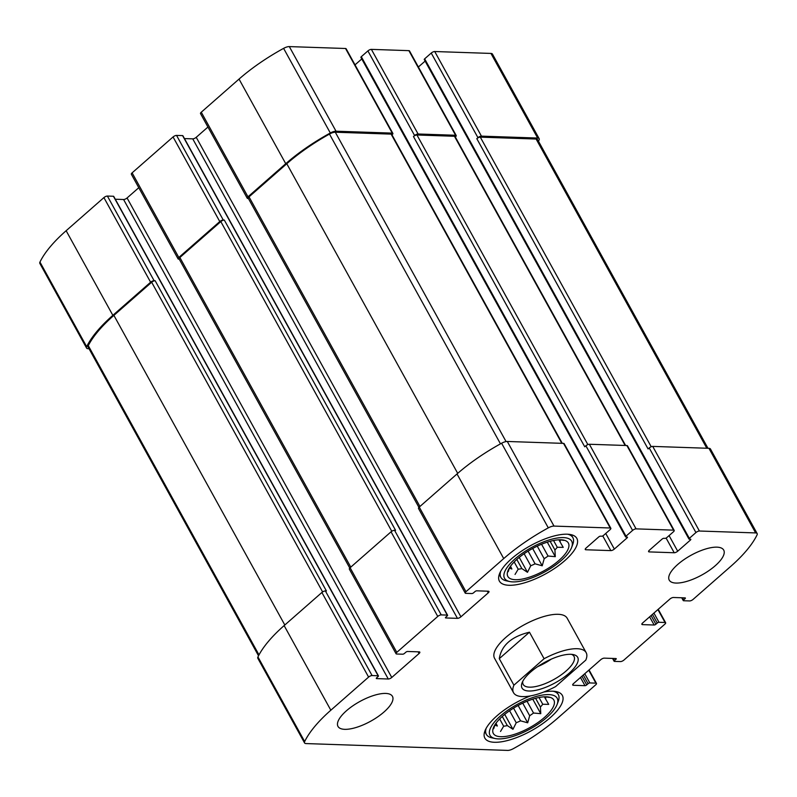 <?xml version="1.0" encoding="UTF-8"?>
<svg xmlns="http://www.w3.org/2000/svg" width="797" height="797" viewBox="0 0 797 797"><rect width="100%" height="100%" fill="white"/><g stroke="black" fill="none" stroke-linecap="round" stroke-linejoin="round"><path stroke-width="1.2" d="M456.203 135.53L409.489 50.908A2.76 0.996 151.1 0 0 408.891 50.649L371.382 49.374L418.086 133.996L455.595 135.261A2.76 0.996 151.1 0 1 456.203 135.53A2.76 0.996 151.1 0 1 455.446 136.915L455.336 137.014M418.086 133.996A2.76 0.996 151.1 0 0 414.599 135.53L413.464 136.526L584.739 446.788L585.875 445.792L632.589 530.413L625.994 536.192A1.385 0.498 151.1 0 0 625.615 536.889A1.385 0.498 151.1 0 0 625.914 537.019L627.159 537.068A1.385 0.498 151.1 0 1 627.468 537.198A1.385 0.498 151.1 0 1 627.09 537.895L614.348 549.063A2.76 0.996 151.1 0 1 610.861 550.607L585.855 549.761A2.76 0.996 151.1 0 1 585.257 549.492A2.76 0.996 151.1 0 1 586.004 548.107L598.746 536.929A1.385 0.498 151.1 0 1 600.49 536.162L601.745 536.202A1.385 0.498 151.1 0 0 603.488 535.435L610.084 529.646A2.76 0.996 151.1 0 0 610.831 528.252A2.76 0.996 151.1 0 0 610.233 527.993L554.005 526.09A6.914 2.501 151.1 0 0 548.296 527.863A102.285 36.991 151.1 0 0 503.724 558.577L465.966 591.703A2.76 0.996 151.1 0 0 465.209 593.088A2.76 0.996 151.1 0 0 465.807 593.347L471.854 593.556A1.385 0.498 151.1 0 0 473.597 592.789L474.962 591.593A1.385 0.498 151.1 0 1 476.706 590.816L488.372 591.215A2.76 0.996 151.1 0 1 488.979 591.474A2.76 0.996 151.1 0 1 488.222 592.868L460.925 616.808A2.76 0.996 151.1 0 1 457.438 618.352L445.772 617.954A1.385 0.498 151.1 0 1 445.463 617.824A1.385 0.498 151.1 0 1 445.842 617.127L447.207 615.932A1.385 0.498 151.1 0 0 447.585 615.234A1.385 0.498 151.1 0 0 447.286 615.105L441.239 614.895A2.76 0.996 151.1 0 0 437.752 616.44L396.806 652.354A2.76 0.996 151.1 0 0 396.059 653.749A2.76 0.996 151.1 0 0 396.657 654.008L402.694 654.207A1.385 0.498 151.1 0 0 404.438 653.44L405.803 652.245A1.385 0.498 151.1 0 1 407.546 651.478L419.222 651.866A2.76 0.996 151.1 0 1 419.82 652.125A2.76 0.996 151.1 0 1 419.063 653.52L391.765 677.47A2.76 0.996 151.1 0 1 388.278 679.004L376.612 678.606A1.385 0.498 151.1 0 1 376.314 678.476A1.385 0.498 151.1 0 1 376.692 677.779L378.057 676.583A1.385 0.498 151.1 0 0 378.426 675.886A1.385 0.498 151.1 0 0 378.127 675.756L372.089 675.557A2.76 0.996 151.1 0 0 368.603 677.091L330.835 710.217A102.285 36.991 151.1 0 0 304.663 741.559A6.914 2.501 151.1 0 0 304.544 742.914A6.914 2.501 151.1 0 0 306.048 743.571L507.689 750.405A6.914 2.501 151.1 0 0 513.398 748.632A102.285 36.991 151.1 0 0 557.97 717.918L595.728 684.792A2.76 0.996 151.1 0 0 596.485 683.408A2.76 0.996 151.1 0 0 595.887 683.139L589.84 682.939A1.385 0.498 151.1 0 0 588.096 683.706L586.731 684.902A1.385 0.498 151.1 0 1 584.988 685.679L573.322 685.281A2.76 0.996 151.1 0 1 572.714 685.021A2.76 0.996 151.1 0 1 573.471 683.627L600.769 659.687A2.76 0.996 151.1 0 1 604.256 658.143L615.922 658.541A1.385 0.498 151.1 0 1 616.23 658.671A1.385 0.498 151.1 0 1 615.852 659.368L614.487 660.564A1.385 0.498 151.1 0 0 614.108 661.261A1.385 0.498 151.1 0 0 614.407 661.39L620.455 661.59A2.76 0.996 151.1 0 0 623.941 660.055L664.887 624.141A2.76 0.996 151.1 0 0 665.644 622.746A2.76 0.996 151.1 0 0 665.037 622.487L658.999 622.288A1.385 0.498 151.1 0 0 657.256 623.055L655.891 624.25A1.385 0.498 151.1 0 1 654.148 625.017L642.472 624.619A2.76 0.996 151.1 0 1 641.874 624.36A2.76 0.996 151.1 0 1 642.631 622.975L669.928 599.025A2.76 0.996 151.1 0 1 673.415 597.491L685.081 597.88A1.385 0.498 151.1 0 1 685.38 598.019A1.385 0.498 151.1 0 1 685.002 598.706L683.637 599.912A1.385 0.498 151.1 0 0 683.268 600.599A1.385 0.498 151.1 0 0 683.567 600.739L689.604 600.938A2.76 0.996 151.1 0 0 693.091 599.404L730.859 566.278A102.285 36.991 151.1 0 0 757.04 534.936A6.914 2.501 151.1 0 0 757.15 533.572A6.914 2.501 151.1 0 0 755.646 532.924L699.417 531.021A2.76 0.996 151.1 0 0 695.93 532.555L689.335 538.344A1.385 0.498 151.1 0 0 688.957 539.041A1.385 0.498 151.1 0 0 689.256 539.171L690.511 539.21A1.385 0.498 151.1 0 1 690.81 539.34A1.385 0.498 151.1 0 1 690.431 540.037L677.699 551.215A2.76 0.996 151.1 0 1 674.212 552.749L649.206 551.903A2.76 0.996 151.1 0 1 648.599 551.644A2.76 0.996 151.1 0 1 649.356 550.249L662.098 539.081A1.385 0.498 151.1 0 1 663.841 538.314L665.087 538.354A1.385 0.498 151.1 0 0 666.83 537.577L673.425 531.798A2.76 0.996 151.1 0 0 674.182 530.404A2.76 0.996 151.1 0 0 673.585 530.144L636.076 528.869A2.76 0.996 151.1 0 0 632.589 530.413M371.382 49.374A2.76 0.996 151.1 0 0 367.895 50.918L361.3 56.707A1.385 0.498 151.1 0 0 360.921 57.404L625.615 536.889M391.985 134.872L392.094 134.773A2.76 0.996 151.1 0 0 392.851 133.378A2.76 0.996 151.1 0 0 392.254 133.119L336.025 131.206A6.914 2.501 151.1 0 0 330.317 132.989A102.285 36.991 151.1 0 0 285.744 163.704L247.977 196.819A2.76 0.996 151.1 0 0 247.229 198.214A2.76 0.996 151.1 0 0 247.827 198.473L248.405 198.493M392.851 133.378L346.137 48.756A2.76 0.996 151.1 0 0 345.539 48.497L289.311 46.595A6.914 2.501 151.1 0 0 283.602 48.368A102.285 36.991 151.1 0 0 239.03 79.082L201.272 112.208A2.76 0.996 151.1 0 0 200.515 113.592L247.229 198.214M447.585 615.234L182.892 135.739A1.385 0.498 151.1 0 0 182.593 135.61L176.545 135.41L223.26 220.022A2.76 0.996 151.1 0 0 219.773 221.566L178.827 257.481A2.76 0.996 151.1 0 0 178.07 258.866A2.76 0.996 151.1 0 0 178.667 259.125L179.245 259.145M176.545 135.41A2.76 0.996 151.1 0 0 173.059 136.945L132.113 172.859A2.76 0.996 151.1 0 0 131.356 174.254L178.07 258.866M378.426 675.886L113.732 196.401A1.385 0.498 151.1 0 0 113.433 196.261L107.396 196.062L154.1 280.674A2.76 0.996 151.1 0 0 150.613 282.218L112.855 315.333A102.285 36.991 151.1 0 0 86.674 346.675A6.914 2.501 151.1 0 0 86.564 348.04A6.914 2.501 151.1 0 0 88.059 348.688L89.035 348.727M107.396 196.062A2.76 0.996 151.1 0 0 103.909 197.596L66.141 230.722A102.285 36.991 151.1 0 0 39.96 262.064A6.914 2.501 151.1 0 0 39.85 263.428L86.564 348.04M538.473 141.228A102.285 36.991 151.1 0 0 539.051 140.063A6.914 2.501 151.1 0 0 539.171 138.698A6.914 2.501 151.1 0 0 537.666 138.05L481.438 136.138A2.76 0.996 151.1 0 0 477.951 137.682L476.815 138.678L648.081 448.94L649.226 447.944L695.93 532.555M539.171 138.698L492.456 54.086A6.914 2.501 151.1 0 0 490.952 53.429L434.724 51.526A2.76 0.996 151.1 0 0 431.237 53.06L424.642 58.848A1.385 0.498 151.1 0 0 424.263 59.546L688.957 539.041M585.875 445.792A2.76 0.996 151.1 0 1 589.362 444.258L626.87 445.523L673.585 530.144M361.768 58.948L355.024 64.856M610.831 528.252L564.127 443.64A2.76 0.996 151.1 0 0 563.529 443.381L610.233 527.993M465.209 593.088L418.505 508.476A2.76 0.996 151.1 0 1 419.252 507.081L457.02 473.956A102.285 36.991 151.1 0 1 501.592 443.242A6.914 2.501 151.1 0 1 507.3 441.468L563.529 443.381M207.937 127.042L196.231 137.313L460.925 616.808M184.456 138.578L192.744 138.857A2.76 0.996 151.1 0 0 196.231 137.313M396.059 653.749L349.345 569.128A2.76 0.996 151.1 0 1 350.102 567.733L391.048 531.818A2.76 0.996 151.1 0 1 394.535 530.284L395.571 530.314L224.306 220.062A2.76 0.996 151.1 0 0 220.819 221.596L179.863 257.511A2.76 0.996 151.1 0 0 179.116 258.905L349.773 568.052M223.26 220.022L224.306 220.062M138.788 187.703L127.072 197.975L391.765 677.47M115.296 199.23L123.585 199.509A2.76 0.996 151.1 0 0 127.072 197.975M304.544 742.914L257.829 658.302A6.914 2.501 151.1 0 1 257.949 656.937A102.285 36.991 151.1 0 1 284.13 625.595L321.888 592.48A2.76 0.996 151.1 0 1 325.375 590.936L326.421 590.976L155.146 280.713A2.76 0.996 151.1 0 0 151.659 282.248L113.891 315.373A102.285 36.991 151.1 0 0 88.268 345.619A6.914 2.501 151.1 0 0 88.108 347.054L258.527 655.772M154.1 280.674L155.146 280.713M757.15 533.572L710.436 448.96A6.914 2.501 151.1 0 0 708.941 448.312L755.646 532.924M649.226 447.944A2.76 0.996 151.1 0 1 652.713 446.4L708.941 448.312M425.12 61.09L418.375 67.008M674.182 530.404L627.468 445.782A2.76 0.996 151.1 0 0 626.87 445.523M676.005 583.065A31.103 11.248 151.1 0 0 709.031 570.552A31.103 11.248 151.1 0 0 723.706 550.079A31.103 11.248 151.1 0 0 716.951 547.16A31.103 11.248 151.1 0 0 683.916 559.673A31.103 11.248 151.1 0 0 669.251 580.146A31.103 11.248 151.1 0 0 676.005 583.065M344.742 729.335A31.103 11.248 151.1 0 0 383.975 712.02A31.103 11.248 151.1 0 0 392.443 696.349A31.103 11.248 151.1 0 0 359.786 701.539A31.103 11.248 151.1 0 0 337.988 726.416A31.103 11.248 151.1 0 0 344.742 729.335M567.225 534.199A44.233 16 -28.9 0 1 576.829 538.364A44.233 16 -28.9 0 1 545.835 573.75A44.233 16 -28.9 0 1 499.39 581.123A44.233 16 -28.9 0 1 520.252 552.002A44.233 16 -28.9 0 1 567.225 534.199M543.733 692.045A44.233 16 -28.9 0 1 552.7 691.208A44.233 16 -28.9 0 1 562.313 695.373A44.233 16 -28.9 0 1 531.32 730.749A44.233 16 -28.9 0 1 484.865 738.132A44.233 16 -28.9 0 1 530.573 695.891M513.916 685.181L544.092 658.721A41.464 14.994 -28.9 0 1 586.144 652.613L567.155 618.203A41.464 14.994 151.1 0 0 558.149 614.308A41.464 14.994 151.1 0 0 514.105 630.995A41.464 14.994 151.1 0 0 494.548 658.292L513.537 692.703A41.464 14.994 -28.9 0 1 513.916 685.181L499.281 658.671C501.452 645.361 511.515 636.534 529.457 632.2L499.281 658.671M625.615 445.483L455.057 136.526A2.76 0.996 151.1 0 0 454.459 136.267L416.951 134.992A2.76 0.996 151.1 0 0 413.464 136.526M707.965 448.273L537.616 139.684A6.914 2.501 151.1 0 0 536.112 139.037L480.302 137.144A2.76 0.996 151.1 0 0 476.815 138.678M562.274 443.331L391.716 134.374A2.76 0.996 151.1 0 0 391.118 134.115L335.298 132.222A6.914 2.501 151.1 0 0 329.47 134.065A102.285 36.991 151.1 0 0 286.781 163.734L249.023 196.859A2.76 0.996 151.1 0 0 248.265 198.254L418.933 507.4M546.334 696.797A34.56 12.493 -28.9 0 1 551.713 698.023A34.56 12.493 -28.9 0 1 529.626 727.691A34.56 12.493 -28.9 0 1 492.745 730.58A34.56 12.493 -28.9 0 1 512.82 708.603A34.56 12.493 -28.9 0 1 546.334 696.797M548.834 694.605A38.356 13.868 -28.9 0 1 557.133 704.379A38.356 13.868 -28.9 0 1 530.284 728.896A38.356 13.868 -28.9 0 1 495.236 738.55A38.356 13.868 -28.9 0 1 502.359 714.351A38.356 13.868 -28.9 0 1 548.834 694.605M549.352 697.395L545.746 696.867A29.369 10.62 -28.9 0 1 545.556 698.919L548.705 704.379L542.747 704.259A29.369 10.62 -28.9 0 1 540.406 706.999L535.614 698.311M493.582 727.342L493.702 728.657L495.037 724.612M495.983 723.238L497.358 726.007A29.369 10.62 -28.9 0 1 495.355 725.18M500.516 731.457L503.664 726.216L499.659 718.954M504.71 714.381L512.959 729.315L507.33 725.589A29.369 10.62 -28.9 0 1 503.664 726.216M512.959 729.315L516.227 722.749L509.592 710.735M518.13 705.484L527.694 722.809L520.561 720.837A29.369 10.62 -28.9 0 1 516.227 722.749M527.694 722.809L529.676 715.716L522.732 703.153M532.755 699.148L540.774 713.674L533.532 713.036A29.369 10.62 -28.9 0 1 529.676 715.716M540.774 713.674L540.406 706.999M545.556 698.919L544.391 696.817M542.747 704.259L539.021 697.505M533.532 713.036L527.026 701.25M520.561 720.837L513.557 708.144M507.33 725.589L502.279 716.453M497.358 726.007L495.893 723.357M553.208 691.238A41.125 14.874 -28.9 0 1 558.338 694.625A41.125 14.874 -28.9 0 1 558.308 701.23L557.133 704.379M495.236 738.55L491.948 737.863A41.125 14.874 -28.9 0 1 486.339 734.366A41.125 14.874 -28.9 0 1 486.21 728.219M560.859 539.788A34.56 12.493 -28.9 0 1 566.239 541.014A34.56 12.493 -28.9 0 1 544.152 570.682A34.56 12.493 -28.9 0 1 507.271 573.571A34.56 12.493 -28.9 0 1 527.345 551.594A34.56 12.493 -28.9 0 1 560.859 539.788M563.359 537.596A38.356 13.868 -28.9 0 1 571.658 547.37A38.356 13.868 -28.9 0 1 544.809 571.887A38.356 13.868 -28.9 0 1 509.761 581.541A38.356 13.868 -28.9 0 1 516.884 557.342A38.356 13.868 -28.9 0 1 563.359 537.596M563.877 540.386L560.271 539.858A29.369 10.62 -28.9 0 1 560.072 541.92L563.23 547.37L557.272 547.25A29.369 10.62 -28.9 0 1 554.931 549.99L550.139 541.302M508.107 570.333L508.227 571.658L509.562 567.603M510.508 566.229L511.883 568.998A29.369 10.62 -28.9 0 1 509.881 568.171M515.041 574.448L518.189 569.207L514.185 561.955M519.236 557.382L527.475 572.306L521.846 568.58A29.369 10.62 -28.9 0 1 518.189 569.207M527.475 572.306L530.752 565.75L524.117 553.726M532.655 548.485L542.219 565.8L535.086 563.828A29.369 10.62 -28.9 0 1 530.752 565.75M542.219 565.8L544.202 558.707L537.258 546.144M547.28 542.149L555.3 556.675L548.057 556.027A29.369 10.62 -28.9 0 1 544.202 558.707M555.3 556.675L554.931 549.99M560.072 541.92L558.916 539.808M557.272 547.25L553.546 540.505M548.057 556.027L541.552 544.241M535.086 563.828L528.082 551.135M521.846 568.58L516.805 559.444M511.883 568.998L510.419 566.348M567.733 534.229A41.125 14.874 -28.9 0 1 572.864 537.616A41.125 14.874 -28.9 0 1 572.834 544.221L571.658 547.37M509.761 581.541L506.474 580.854A41.125 14.874 -28.9 0 1 500.865 577.357A41.125 14.874 -28.9 0 1 500.735 571.21M586.144 652.613A41.464 14.994 -28.9 0 1 585.775 660.125L555.589 686.596A41.464 14.994 -28.9 0 1 522.543 696.598A41.464 14.994 -28.9 0 1 513.537 692.703M544.092 658.721L529.457 632.2M530.672 672.01A31.79 11.497 -28.9 0 1 573.342 654.596A31.79 11.497 -28.9 0 1 555.399 682.72A31.79 11.497 -28.9 0 1 522.035 682.919A31.79 11.497 -28.9 0 1 530.672 672.01M571.529 654.347A29.031 10.5 -28.9 0 1 574.009 656.369A29.031 10.5 -28.9 0 1 553.666 679.592A29.031 10.5 -28.9 0 1 523.181 684.434A29.031 10.5 -28.9 0 1 522.792 681.246M551.245 659.149A29.031 10.5 -28.9 0 1 537.656 666.651M548.127 660.593A27.646 9.992 -28.9 0 1 540.555 664.778M408.891 50.649L455.595 135.261M367.895 50.918L414.599 135.53M345.539 48.497L392.254 133.119M289.311 46.595L336.025 131.206M283.602 48.368L330.317 132.989M239.03 79.082L285.744 163.704M201.272 112.208L247.977 196.819M173.059 136.945L219.773 221.566M132.113 172.859L178.827 257.481M103.909 197.596L150.613 282.218M66.141 230.722L112.855 315.333M39.96 262.064L86.674 346.675M490.952 53.429L537.666 138.05M434.724 51.526L481.438 136.138M431.237 53.06L477.951 137.682M589.362 444.258L636.076 528.869M361.3 56.707L625.994 536.192M626.621 537.048L627.09 537.895M605.73 533.462L614.348 549.063M602.751 535.913L610.861 550.607M585.357 548.854L585.855 549.761M507.3 441.468L554.005 526.09M501.592 443.242L548.296 527.863M457.02 473.956L503.724 558.577M419.252 507.081L465.966 591.703M487.286 591.175L488.222 592.868M192.744 138.857L457.438 618.352M182.593 135.61L447.286 615.105M394.535 530.284L441.239 614.895M391.048 531.818L437.752 616.44M350.102 567.733L396.806 652.354M418.136 651.836L419.063 653.52M123.585 199.509L388.278 679.004M113.433 196.261L378.127 675.756M325.375 590.936L372.089 675.557M321.888 592.48L368.603 677.091M284.13 625.595L330.835 710.217M257.949 656.937L304.663 741.559M588.754 670.227L595.887 683.139M584.759 673.724L589.84 682.939M583.294 675.009L588.096 683.706M581.93 676.205L586.731 684.902M580.465 677.49L584.988 685.679M572.814 684.374L573.322 685.281M615.384 658.521L615.852 659.368M613.321 658.452L614.487 660.564M657.904 609.566L665.037 622.487M653.909 613.072L658.999 622.288M652.454 614.357L657.256 623.055M651.089 615.553L655.891 624.25M649.625 616.838L654.148 625.017M641.974 623.712L642.472 624.619M684.543 597.87L685.002 598.706M682.471 597.8L683.637 599.912M652.713 446.4L699.417 531.021M424.642 58.848L689.335 538.344M689.963 539.19L690.431 540.037M669.082 535.604L677.699 551.215M666.103 538.065L674.212 552.749M648.698 550.996L649.206 551.903M454.459 136.267L625.147 445.463M416.951 134.992L587.857 444.596M536.112 139.037L706.8 448.233M480.302 137.144L651.209 446.738M151.659 282.248L322.616 591.932M113.891 315.373L284.818 624.997M88.268 345.619L258.995 654.895M220.819 221.596L391.765 531.28M179.863 257.511L350.79 567.135M249.023 196.859L419.939 506.474M286.781 163.734L457.707 473.358M329.47 134.065L500.476 443.859M335.298 132.222L506.065 441.568M391.118 134.115L561.805 443.321M589.063 669.958L596.485 683.408M612.544 658.422L614.108 661.261M658.212 609.297L665.644 622.746M681.704 597.77L683.268 600.599M558.338 694.625L556.734 691.716M486.339 734.366L484.735 731.467M572.864 537.616L571.26 534.707M500.865 577.357L499.261 574.458"/></g></svg>
